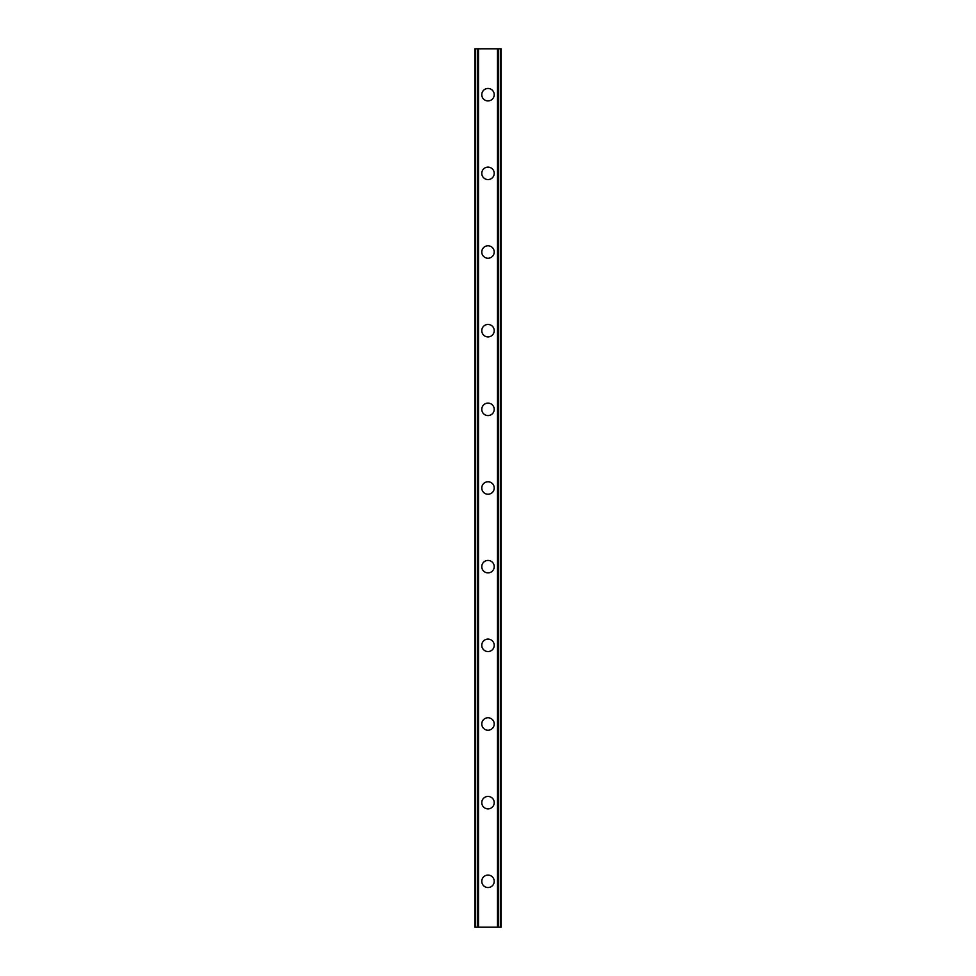 <?xml version="1.0" encoding="UTF-8"?>
<svg xmlns="http://www.w3.org/2000/svg" width="976" height="976" viewBox="0 0 976 976"><rect width="100%" height="100%" fill="white"/><g stroke="black" fill="none" stroke-linecap="round" stroke-linejoin="round"><path stroke-width="1.46" d="M481.778 881.316A6.222 6.222 0 0 1 488 875.082A6.222 6.222 0 0 1 494.222 881.316A6.222 6.222 0 0 1 488 887.538A6.222 6.222 0 0 1 481.778 881.316M481.778 802.65A6.222 6.222 0 0 1 488 796.428A6.222 6.222 0 0 1 494.222 802.65A6.222 6.222 0 0 1 488 808.872A6.222 6.222 0 0 1 481.778 802.65M481.778 723.985A6.222 6.222 0 0 1 488 717.763A6.222 6.222 0 0 1 494.222 723.985A6.222 6.222 0 0 1 488 730.219A6.222 6.222 0 0 1 481.778 723.985M481.778 645.331A6.222 6.222 0 0 1 488 639.097A6.222 6.222 0 0 1 494.222 645.331A6.222 6.222 0 0 1 488 651.553A6.222 6.222 0 0 1 481.778 645.331M481.778 566.666A6.222 6.222 0 0 1 488 560.431A6.222 6.222 0 0 1 494.222 566.666A6.222 6.222 0 0 1 488 572.888A6.222 6.222 0 0 1 481.778 566.666M481.778 488A6.222 6.222 0 0 1 488 481.778A6.222 6.222 0 0 1 494.222 488A6.222 6.222 0 0 1 488 494.222A6.222 6.222 0 0 1 481.778 488M481.778 409.334A6.222 6.222 0 0 1 488 403.112A6.222 6.222 0 0 1 494.222 409.334A6.222 6.222 0 0 1 488 415.569A6.222 6.222 0 0 1 481.778 409.334M481.778 330.669A6.222 6.222 0 0 1 488 324.447A6.222 6.222 0 0 1 494.222 330.669A6.222 6.222 0 0 1 488 336.903A6.222 6.222 0 0 1 481.778 330.669M481.778 252.015A6.222 6.222 0 0 1 488 245.781A6.222 6.222 0 0 1 494.222 252.015A6.222 6.222 0 0 1 488 258.237A6.222 6.222 0 0 1 481.778 252.015M481.778 173.35A6.222 6.222 0 0 1 488 167.128A6.222 6.222 0 0 1 494.222 173.35A6.222 6.222 0 0 1 488 179.572A6.222 6.222 0 0 1 481.778 173.35M481.778 94.684A6.222 6.222 0 0 1 488 88.462A6.222 6.222 0 0 1 494.222 94.684A6.222 6.222 0 0 1 488 100.918A6.222 6.222 0 0 1 481.778 94.684M500.92 48.8L474.885 48.8L474.885 927.2L501.115 927.2L501.115 48.8L500.92 927.2M477.715 48.8L477.715 927.2M477.996 48.8L477.996 927.2M478.521 48.8L478.521 927.2M497.479 48.8L497.479 927.2M498.004 48.8L498.004 927.2M498.285 48.8L498.285 927.2M475.08 48.8L475.08 927.2M475.312 48.8L475.312 927.2M475.641 48.8L475.641 927.2M500.359 48.8L500.359 927.2M500.688 48.8L500.688 927.2"/></g></svg>
